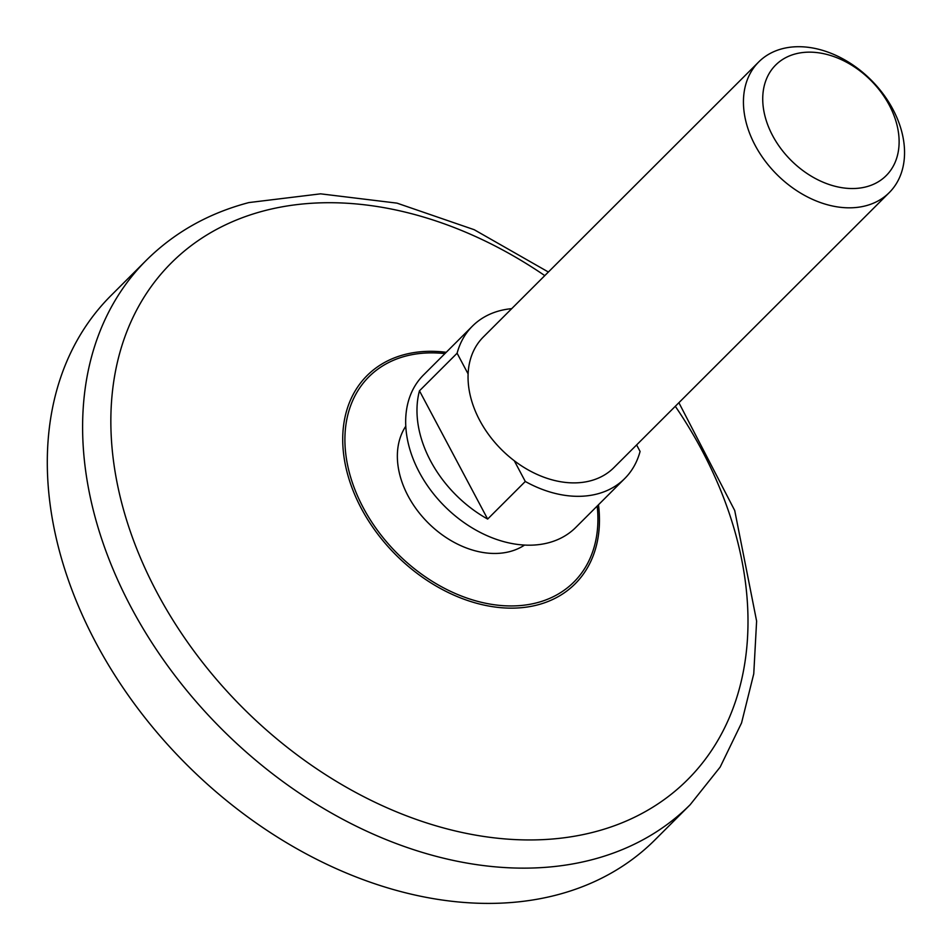<?xml version="1.0" encoding="UTF-8"?>
<svg xmlns="http://www.w3.org/2000/svg" width="952" height="952" viewBox="0 0 952 952"><rect width="100%" height="100%" fill="white"/><g stroke="black" fill="none" stroke-linecap="round" stroke-linejoin="round"><path stroke-width="1.43" d="M690.152 804.737L654.845 840.009A384.763 277.984 -135 0 1 186.259 764.194A384.763 277.984 -135 0 1 111.051 295.513L146.37 260.241A384.763 277.984 -135 0 0 221.566 728.934A384.763 277.984 -135 0 0 690.152 804.737L720.164 767.074L741.548 722.961L753.758 673.826L756.614 621.085L734.73 510.534L678.895 402.708M524.54 545.079A84.895 61.333 -135 0 1 428.019 522.755A84.895 61.333 -135 0 1 405.802 426.198M419.463 390.82L487.65 519.066A107.731 77.838 45 0 1 419.463 390.82L457.103 353.228A107.731 77.838 -135 0 1 472.454 326.108A107.731 77.838 -135 0 1 499.871 310.709A107.731 77.838 -135 0 1 511.7 308.662M457.103 353.228L468.11 373.934A92.344 66.711 -135 0 1 483.33 336.996L758.744 61.928A92.344 66.711 -135 0 1 782.246 48.742A92.344 66.711 -135 0 1 883.218 94.034A92.344 66.711 -135 0 1 889.251 192.613A92.344 66.711 -135 0 1 776.796 174.418A92.344 66.711 -135 0 1 758.744 61.928M636.614 444.929L640.077 451.438A107.731 77.838 -135 0 1 624.714 478.558L575.782 527.432A107.731 77.838 -135 0 1 444.572 506.214A107.731 77.838 -135 0 1 423.521 374.981L472.454 326.108M624.714 478.558A107.731 77.838 -135 0 1 525.29 481.474L487.65 519.066M468.11 373.934A92.344 66.711 45 0 0 514.282 460.756L525.29 481.474M889.251 192.613L613.85 467.67A92.344 66.711 -135 0 1 514.282 460.756M795.574 53.871A78.183 56.489 -135 0 1 899.104 140.384A78.183 56.489 -135 0 1 798.109 166.802A78.183 56.489 -135 0 1 795.574 53.871M675.301 406.29A365.211 263.859 -135 0 1 619.883 823.67A365.211 263.859 -135 0 1 165.279 607.412A365.211 263.859 -135 0 1 264.287 210.761A365.211 263.859 -135 0 1 544.794 275.616M598.487 504.762A147.179 106.338 -135 0 1 504.584 607.947A147.179 106.338 -135 0 1 353.085 490.625A147.179 106.338 -135 0 1 404.54 354.56A147.179 106.338 -135 0 1 446.226 352.3M597.19 506.059A145.037 104.791 -135 0 1 503.108 605.674A145.037 104.791 -135 0 1 354.858 489.471A145.037 104.791 -135 0 1 405.838 356.06A145.037 104.791 -135 0 1 444.917 353.608M548.388 272.022L474.203 229.706L396.984 203.133L320.598 193.839L248.877 202.574C208.666 213.165 174.49 232.395 146.37 260.241"/></g></svg>
